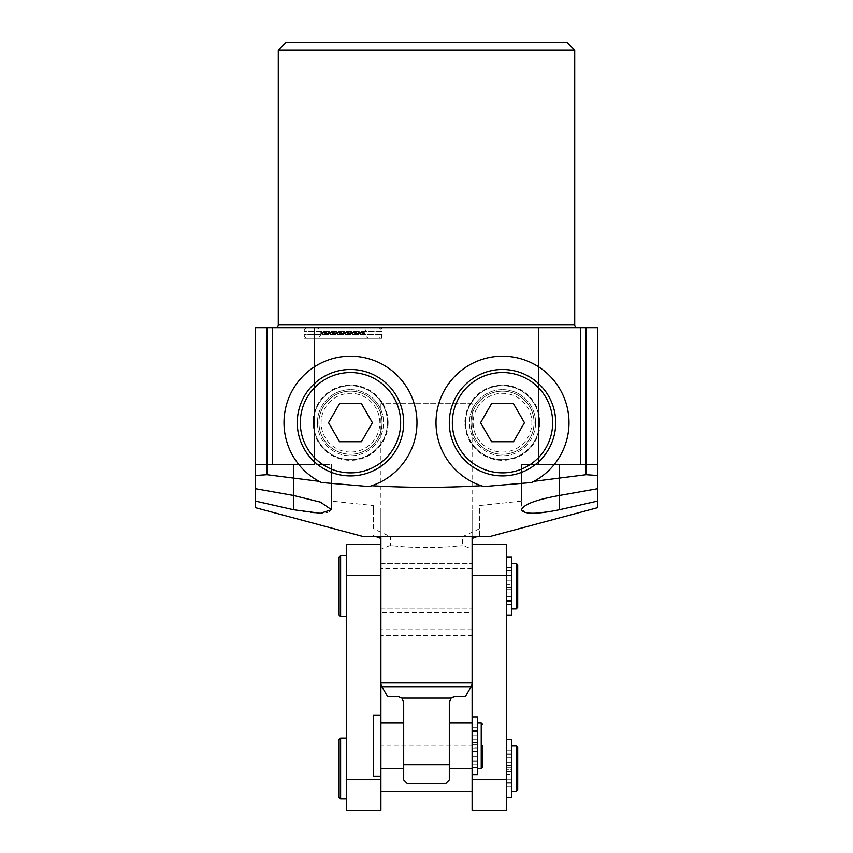 <?xml version="1.0" encoding="UTF-8"?>
<svg xmlns="http://www.w3.org/2000/svg" width="853" height="853" viewBox="0 0 853 853"><rect width="100%" height="100%" fill="white"/><g stroke="black" fill="none" stroke-linecap="round" stroke-linejoin="round"><path stroke-width="0.64" stroke-dasharray="4.26 3.2" d="M472.104 403.693L380.896 403.693L472.104 403.693L472.104 536.718L380.896 536.718L472.104 536.718M380.896 403.693L380.896 536.718M472.104 586.118L472.104 608.925L472.104 586.118M380.896 586.118L380.896 608.925L380.896 586.118M307.922 327.691L377.858 327.691L307.922 327.691A3.796 3.796 0 0 0 304.126 331.486L304.126 327.691L381.654 327.691L304.126 327.691M377.858 327.691A3.796 3.796 0 0 1 381.654 331.486L304.126 331.486L381.654 331.486L381.654 327.691M315.909 338.332L369.871 338.332L315.909 338.332A4.937 4.937 0 0 0 320.845 333.384L364.935 333.384L320.845 333.384L320.845 332.627A4.937 4.937 0 0 0 315.909 327.691L369.871 327.691L315.909 327.691M369.871 338.332A4.937 4.937 0 0 1 364.935 333.384L364.935 332.627A4.937 4.937 0 0 1 369.871 327.691M539.48 422.704A36.967 36.967 0 0 0 502.513 385.727A36.967 36.967 0 0 0 465.535 422.704A36.967 36.967 0 0 1 502.513 385.727A36.967 36.967 0 0 1 539.48 422.704A36.967 36.967 0 0 1 502.513 459.671A36.967 36.967 0 0 1 465.535 422.704A36.967 36.967 0 0 0 502.513 459.671A36.967 36.967 0 0 0 539.48 422.704M535.577 422.704A33.064 33.064 0 0 0 502.513 389.64A33.064 33.064 0 0 0 469.449 422.704A33.064 33.064 0 0 1 502.513 389.64A33.064 33.064 0 0 1 535.577 422.704A33.064 33.064 0 0 1 502.513 455.769A33.064 33.064 0 0 1 469.449 422.704A33.064 33.064 0 0 0 502.513 455.769A33.064 33.064 0 0 0 535.577 422.704M540.13 422.704A37.628 37.628 0 0 1 502.513 460.321A37.628 37.628 0 0 1 464.885 422.704A37.628 37.628 0 0 1 502.513 385.076A37.628 37.628 0 0 1 540.13 422.704M481.252 485.72A66.513 66.513 0 0 1 502.513 356.191A66.513 66.513 0 0 1 533.893 481.337M387.465 422.704A36.967 36.967 0 0 0 350.487 385.727A36.967 36.967 0 0 0 313.52 422.704A36.967 36.967 0 0 0 350.487 459.671A36.967 36.967 0 0 0 387.465 422.704A36.967 36.967 0 0 0 350.487 385.727A36.967 36.967 0 0 0 313.52 422.704A36.967 36.967 0 0 0 350.487 459.671A36.967 36.967 0 0 0 387.465 422.704M317.423 422.704A33.064 33.064 0 0 1 350.487 389.64A33.064 33.064 0 0 1 383.551 422.704A33.064 33.064 0 0 0 350.487 389.64A33.064 33.064 0 0 0 317.423 422.704A33.064 33.064 0 0 0 350.487 455.769A33.064 33.064 0 0 0 383.551 422.704A33.064 33.064 0 0 1 350.487 455.769A33.064 33.064 0 0 1 317.423 422.704M388.115 422.704A37.628 37.628 0 0 0 350.487 385.076A37.628 37.628 0 0 0 312.87 422.704A37.628 37.628 0 0 0 350.487 460.321A37.628 37.628 0 0 0 388.115 422.704M371.748 485.72A66.513 66.513 0 0 0 350.487 356.191A66.513 66.513 0 0 0 319.107 481.337M597.526 501.095L597.526 464.501L521.514 464.501L597.526 464.501L597.526 327.691L586.118 327.691L586.118 464.501M521.514 501.095L521.514 464.501L559.515 464.501L521.514 464.501L521.514 501.095L479.706 505.53L479.706 535.567L476.72 536.718M580.424 327.691L580.424 464.501L538.616 464.501L580.424 464.501L538.616 464.501L580.424 464.501L580.424 327.691L538.616 327.691L538.616 464.501L538.616 327.691L580.424 327.691M275.242 327.691L577.758 327.691L275.242 327.691M314.384 327.691L314.384 464.501L272.576 464.501L314.384 464.501L272.576 464.501L314.384 464.501L314.384 327.691L272.576 327.691L272.576 464.501L272.576 327.691L314.384 327.691M363.794 536.718L390.535 536.718L373.294 528.657L373.294 505.53L331.486 501.095L331.486 464.501L255.473 464.501L293.485 464.501L255.473 464.501L255.473 327.691L586.118 327.691M255.473 475.505L255.473 501.095L293.485 509.721C316.516 514.412 329.183 514.412 331.486 509.721L331.486 501.095M462.465 545.835L459.682 545.835L462.465 545.835L462.465 536.718L489.206 536.718M389.256 545.835L393.318 545.835L389.256 545.835L380.896 549.215L380.896 612.721L472.104 612.721L472.104 549.215L463.744 545.835M393.318 545.835C415.39 548.17 437.514 548.17 459.682 545.835M479.706 535.567L479.706 505.53M479.706 528.657L462.465 536.718L390.535 536.718L390.535 545.835M472.104 549.215L472.104 510.115L479.706 510.115M521.514 464.501L521.514 509.721L527.847 513.048M532.635 513.293L538.606 513.037M552.03 511.214L559.515 509.721L559.515 464.501L597.526 464.501L559.515 464.501L559.515 495.465L559.515 464.501M597.526 488.705L597.526 475.505M472.104 612.721L472.104 635.528L380.896 635.528L472.104 635.528L472.104 510.115M472.104 629.717L380.896 629.717L380.896 635.528L380.896 612.721M373.294 528.657L373.294 510.115L380.896 510.115L380.896 629.717M373.294 510.115L373.294 505.53M266.882 327.691L266.882 464.501L331.486 464.501L331.486 509.721L331.486 464.501M255.473 488.705L255.473 464.501L266.882 464.501M278.281 50.252L574.719 50.252M567.117 42.65L285.883 42.65M373.294 535.567L376.28 536.718M380.896 510.115L380.896 549.215M304.126 338.332L381.654 338.332L304.126 338.332L304.126 334.525L381.654 334.525L304.126 334.525A3.796 3.796 0 0 0 307.922 338.332L377.858 338.332L307.922 338.332M381.654 338.332L381.654 334.525A3.796 3.796 0 0 1 377.858 338.332M482.745 767.028L482.745 745.746M477.424 745.746L477.424 722.939L477.424 745.746M472.104 738.901L472.104 735.105L472.104 738.901M477.424 738.901L477.424 735.105L477.424 738.901M472.104 752.581L472.104 756.387L472.104 752.581M477.424 752.581L477.424 756.387L477.424 752.581M373.294 715.336L373.294 776.145M380.896 745.746L380.896 791.349L380.896 745.746L472.104 745.746L472.104 768.542L472.104 722.939L472.104 791.349L472.104 745.746M453.306 696.698L451.098 698.095L449.307 702.414L449.307 768.542L449.307 745.746L449.307 764.746L403.693 764.746L403.693 745.746L403.693 768.542L403.693 702.414L401.902 698.095L397.615 696.336L387.475 696.336M407.499 783.747L445.501 783.747M403.693 774.982L403.693 779.951M449.307 779.951L449.307 774.982M472.104 747.015L472.104 716.861L472.104 774.631L472.104 747.015L477.424 747.015L472.104 747.015M449.307 745.746L449.307 722.939L449.307 745.746M403.693 745.746L403.693 722.939L403.693 745.746M451.098 698.095L401.902 698.095M465.525 696.336L455.385 696.336M477.424 774.631L477.424 716.861M477.424 744.466L472.104 744.466L477.424 744.466M506.309 761.708L506.309 757.901L506.309 761.708M511.629 761.708L511.629 757.901L511.629 761.708M506.309 775.388L506.309 771.581L506.309 775.388M511.629 775.388L511.629 771.581L511.629 775.388M339.089 739.658L339.089 797.427M517.707 789.825L517.707 747.26M346.691 768.542L346.691 798.952L346.691 768.542M506.309 579.283L506.309 575.476L506.309 579.283M511.629 579.283L511.629 575.476L511.629 579.283M506.309 592.963L506.309 589.156L506.309 592.963M511.629 592.963L511.629 589.156L511.629 592.963M339.089 557.233L339.089 615.002M517.707 607.4L517.707 564.835M346.691 586.118L346.691 616.527L346.691 586.118M511.629 615.002L511.629 563.321L511.629 584.849L506.309 584.849L506.309 615.002L506.309 587.397L511.629 587.397L506.309 587.397L506.309 584.849L506.309 797.427L506.309 769.822L511.629 769.822L511.629 791.349L511.629 745.746L511.629 767.274L506.309 767.274L506.309 758.424L506.309 769.822L506.309 767.274L511.629 767.274L511.629 739.658M511.629 557.233L511.629 584.849L506.309 584.849L506.309 544.321M506.309 810.35L506.309 769.822L511.629 769.822L511.629 774.449L506.309 774.449M346.691 810.35L346.691 544.321M472.104 810.35L472.104 544.321L472.104 682.901L380.896 682.901L380.896 575.274L346.691 575.274M506.309 779.386L472.104 779.386M506.309 575.274L472.104 575.274M380.896 810.35L380.896 779.386L346.691 779.386M380.896 779.386L380.896 575.274M511.629 797.427L511.629 774.449M477.072 408.011A29.375 29.375 0 0 1 517.195 397.263A29.375 29.375 0 0 1 527.943 437.386A29.375 29.375 0 0 1 487.82 448.134A29.375 29.375 0 0 1 477.072 408.011M534.532 441.182A36.967 36.967 0 0 0 520.991 390.685A36.967 36.967 0 0 0 470.493 404.215A36.967 36.967 0 0 0 484.024 454.713A36.967 36.967 0 0 0 534.532 441.182A36.967 36.967 0 0 0 520.991 390.685A36.967 36.967 0 0 0 470.493 404.215A36.967 36.967 0 0 0 484.024 454.713A36.967 36.967 0 0 0 534.532 441.182M475.196 406.924A31.54 31.54 0 0 0 486.743 450.021A31.54 31.54 0 0 0 529.83 438.474A31.54 31.54 0 0 0 518.283 395.387A31.54 31.54 0 0 0 475.196 406.924A31.54 31.54 0 0 1 518.283 395.387A31.54 31.54 0 0 1 529.83 438.474A31.54 31.54 0 0 1 486.743 450.021A31.54 31.54 0 0 1 475.196 406.924M548.586 449.307A53.206 53.206 0 0 0 529.116 376.621A53.206 53.206 0 0 0 456.43 396.101A53.206 53.206 0 0 0 475.91 468.777A53.206 53.206 0 0 0 548.586 449.307M513.485 403.693L491.541 403.693L480.57 422.704L491.541 441.705L513.485 441.705L524.456 422.704L513.485 403.693M350.487 452.069A29.375 29.375 0 0 1 321.123 422.704A29.375 29.375 0 0 1 350.487 393.329A29.375 29.375 0 0 1 379.862 422.704A29.375 29.375 0 0 1 350.487 452.069M350.487 385.727A36.967 36.967 0 0 0 313.52 422.704A36.967 36.967 0 0 0 350.487 459.671A36.967 36.967 0 0 0 387.465 422.704A36.967 36.967 0 0 0 350.487 385.727A36.967 36.967 0 0 0 313.52 422.704A36.967 36.967 0 0 0 350.487 459.671A36.967 36.967 0 0 0 387.465 422.704A36.967 36.967 0 0 0 350.487 385.727M350.487 454.244A31.54 31.54 0 0 0 382.037 422.704A31.54 31.54 0 0 0 350.487 391.154A31.54 31.54 0 0 0 318.947 422.704A31.54 31.54 0 0 0 350.487 454.244A31.54 31.54 0 0 1 318.947 422.704A31.54 31.54 0 0 1 350.487 391.154A31.54 31.54 0 0 1 382.037 422.704A31.54 31.54 0 0 1 350.487 454.244M350.487 369.488A53.206 53.206 0 0 0 297.281 422.704A53.206 53.206 0 0 0 350.487 475.91A53.206 53.206 0 0 0 403.693 422.704A53.206 53.206 0 0 0 350.487 369.488M328.544 422.704L339.515 441.705L361.459 441.705L372.43 422.704L361.459 403.693L339.515 403.693L328.544 422.704M320.845 332.627L364.935 332.627L320.845 332.627M574.719 324.652L278.281 324.652M472.104 568.642L380.896 568.642M293.485 495.465L293.485 464.501L293.485 495.465M293.485 509.721L293.485 464.501M481.231 722.939L481.231 768.542M381.909 686.697L471.091 686.697M477.424 764.117L472.104 764.117M477.424 761.132L472.104 761.132M477.424 759.959L472.104 759.959M477.424 751.653L472.104 751.653M477.424 739.828L472.104 739.828M477.424 731.522L472.104 731.522M477.424 730.349L472.104 730.349M477.424 727.364L472.104 727.364M340.614 798.952L340.614 738.144M516.193 745.746L516.193 791.349M340.614 616.527L340.614 555.719M516.193 563.321L516.193 608.925M511.629 571.905L506.309 571.905M511.629 580.211L506.309 580.211M511.629 570.732L506.309 570.732M511.629 567.735L506.309 567.735M511.629 604.5L506.309 604.5M511.629 601.514L506.309 601.514M511.629 600.331L506.309 600.331M511.629 592.025L506.309 592.025M511.629 754.329L506.309 754.329M511.629 762.635L506.309 762.635M511.629 753.146L506.309 753.146M511.629 750.16L506.309 750.16M511.629 786.924L506.309 786.924M511.629 783.939L506.309 783.939M511.629 782.755L506.309 782.755M380.896 563.321L472.104 563.321L380.896 563.321M380.896 608.925L472.104 608.925L380.896 608.925M477.424 735.105L472.104 735.105M477.424 748.785L472.104 748.785M477.424 724.08L472.104 724.08M477.424 767.401L472.104 767.401M477.424 756.387L472.104 756.387M477.424 742.696L472.104 742.696M511.629 757.901L506.309 757.901M511.629 771.581L506.309 771.581M511.629 575.476L506.309 575.476M511.629 589.156L506.309 589.156M511.629 596.759L506.309 596.759M511.629 583.079L506.309 583.079M511.629 779.184L506.309 779.184M511.629 765.504L506.309 765.504"/><path stroke-width="1.28" d="M436 422.704A66.513 66.513 0 0 1 502.513 356.191A66.513 66.513 0 0 1 533.893 481.337L586.118 474.705L586.118 327.691L266.882 327.691L266.882 474.705L319.107 481.337L321.432 482.521A66.513 66.513 0 0 1 350.487 356.191A66.513 66.513 0 0 1 371.748 485.72C408.288 487.852 444.797 487.852 481.252 485.72A66.513 66.513 0 0 1 436 422.704M483.907 486.551L481.252 485.72A66.513 66.513 0 0 0 483.907 486.551L531.568 482.521L533.893 481.337A66.513 66.513 0 0 1 531.568 482.521M559.515 495.465L559.515 509.721L597.526 501.095L559.515 509.721C536.462 514.412 523.795 514.412 521.514 509.721C523.646 504.358 536.313 499.613 559.515 495.465L597.526 488.705L597.526 475.505L586.118 474.705M577.758 327.691A3.039 3.039 0 0 1 574.719 324.652L574.719 50.252L278.281 50.252L278.281 324.652L574.719 324.652M275.242 327.691A3.039 3.039 0 0 0 278.281 324.652M278.281 50.252L285.883 42.65L567.117 42.65L574.719 50.252M597.526 507.695L597.526 501.095L597.526 507.695L489.206 536.718L363.794 536.718L255.473 507.695L255.473 501.095L255.473 507.695M369.093 486.551L371.748 485.72A66.513 66.513 0 0 1 369.093 486.551L321.432 482.521M266.882 474.705L255.473 475.505L255.473 327.691L266.882 327.691M293.485 495.465L255.473 488.705L255.473 475.505L255.473 501.095L293.485 509.721L293.485 495.465L320.44 502.129L331.486 509.721L320.387 513.293L293.485 509.721M476.72 536.718L472.104 538.478M527.847 513.048L532.635 513.293M538.606 513.037L552.03 511.214M586.118 327.691L597.526 327.691L597.526 501.095M376.28 536.718L380.896 538.478M482.745 745.746L482.745 767.028L481.231 768.542L481.231 722.939L477.424 722.939M380.896 776.145L373.294 776.145L373.294 715.336L380.896 715.336L380.896 810.35L346.691 810.35L346.691 544.321L380.896 544.321M451.098 698.095L455.385 696.336L465.525 696.336L471.091 686.697L381.909 686.697L387.475 696.336L397.615 696.336L401.902 698.095L451.098 698.095L449.307 702.414L449.307 768.542L472.104 768.542M380.896 768.542L403.693 768.542L403.693 764.746L449.307 764.746L449.307 779.951L445.501 783.747L407.499 783.747L403.693 779.951L403.693 702.414L401.902 698.095M471.091 686.697A7.602 7.602 0 0 0 472.104 682.901L472.104 536.718M381.909 686.697A7.602 7.602 0 0 1 380.896 682.901L380.896 536.718M403.693 768.542L403.693 774.982M449.307 774.982L449.307 768.542M455.385 696.336L453.306 696.698M380.896 715.336L380.896 682.901L472.104 682.901L472.104 716.861L477.424 716.861L477.424 774.631L472.104 774.631L472.104 810.35L506.309 810.35L506.309 779.397L472.104 779.397M472.104 716.861L472.104 774.631M339.089 797.427L339.089 739.658L340.614 738.144L340.614 798.952L339.089 797.427M516.193 745.746L517.707 747.26L517.707 789.825L516.193 791.349L516.193 745.746L511.629 745.746M339.089 615.002L339.089 557.233L340.614 555.719L340.614 616.527L339.089 615.002M516.193 563.321L517.707 564.835L517.707 607.4L516.193 608.925L516.193 563.321L511.629 563.321M472.104 544.321L506.309 544.321L506.309 779.397M506.309 575.274L472.104 575.274M380.896 779.397L346.691 779.397M380.896 575.274L346.691 575.274M506.309 557.233L511.629 557.233L511.629 615.002L506.309 615.002M506.309 739.658L511.629 739.658L511.629 797.427L506.309 797.427M456.43 396.101A53.206 53.206 0 0 1 529.116 376.621A53.206 53.206 0 0 1 548.586 449.307A53.206 53.206 0 0 1 475.91 468.777A53.206 53.206 0 0 1 456.43 396.101A53.206 53.206 0 0 0 475.91 468.777A53.206 53.206 0 0 0 548.586 449.307M513.485 403.693L491.541 403.693L480.57 422.704L491.541 441.705L513.485 441.705L524.456 422.704L513.485 403.693M350.487 475.91A53.206 53.206 0 0 1 297.281 422.704A53.206 53.206 0 0 1 350.487 369.488A53.206 53.206 0 0 1 403.693 422.704A53.206 53.206 0 0 1 350.487 475.91A53.206 53.206 0 0 0 403.693 422.704A53.206 53.206 0 0 0 350.487 369.488M328.544 422.704L339.515 441.705L361.459 441.705L372.43 422.704L361.459 403.693L339.515 403.693L328.544 422.704M545.952 447.782A50.167 50.167 0 0 0 527.591 379.254A50.167 50.167 0 0 0 459.063 397.615A50.167 50.167 0 0 0 477.424 466.143A50.167 50.167 0 0 0 545.952 447.782M350.487 372.537A50.167 50.167 0 0 0 300.32 422.704A50.167 50.167 0 0 0 350.487 472.871A50.167 50.167 0 0 0 400.654 422.704A50.167 50.167 0 0 0 350.487 372.537M481.231 768.542L477.424 768.542M380.896 722.939L403.693 722.939M449.307 722.939L472.104 722.939M481.231 722.939L482.745 724.464M340.614 798.952L346.691 798.952M380.896 791.349L472.104 791.349M340.614 616.527L346.691 616.527M516.193 608.925L511.629 608.925M516.193 791.349L511.629 791.349M340.614 555.719L346.691 555.719M340.614 738.144L346.691 738.144"/></g></svg>

